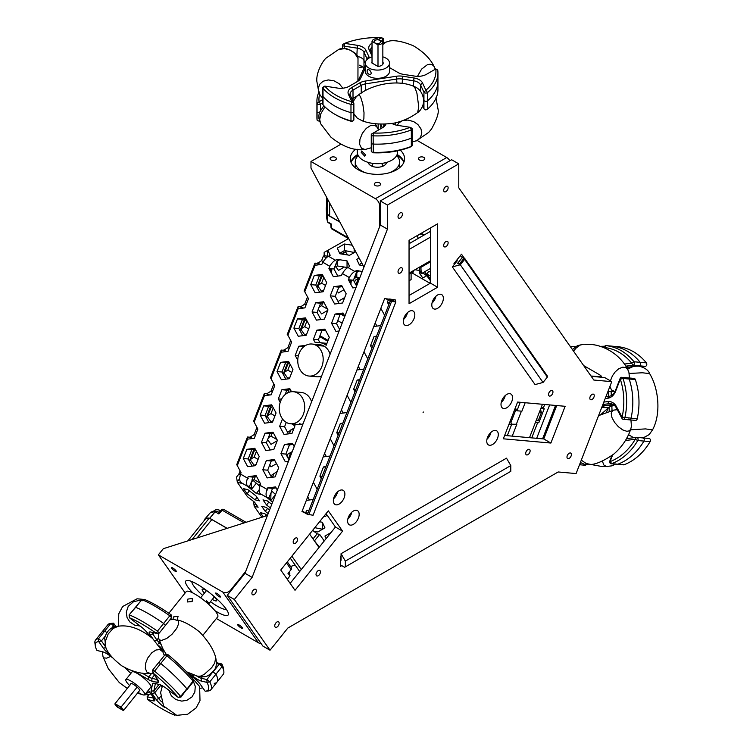 <?xml version="1.0" encoding="UTF-8"?>
<svg xmlns="http://www.w3.org/2000/svg" width="753" height="753" viewBox="0 0 753 753"><rect width="100%" height="100%" fill="white"/><g stroke="black" fill="none" stroke-linecap="round" stroke-linejoin="round"><path stroke-width="1.13" d="M403.975 161.97A27.155 15.681 0 0 0 397.151 154.487A27.155 15.681 180 0 1 403.975 161.97M357.713 154.487A27.155 15.681 0 0 0 350.889 161.97A27.155 15.681 180 0 1 357.713 154.487M403.815 162.384A27.155 15.681 0 0 0 396.869 155.156M357.995 155.156A27.155 15.681 0 0 0 351.049 162.384M368.245 162.403A9.224 5.327 0 0 0 374.297 166.921A9.224 5.327 0 0 0 383.955 165.679A9.224 5.327 0 0 0 386.618 162.403M386.185 163.589A9.224 5.327 0 0 0 385.517 162.704M369.346 162.704A9.224 5.327 0 0 0 368.678 163.589M381.95 166.564A5.045 2.908 0 0 0 382.477 165.265A5.045 2.908 0 0 0 381.385 163.457M373.479 163.457A5.045 2.908 0 0 0 372.387 165.265A5.045 2.908 0 0 0 372.914 166.564M399.401 167.891A22.185 12.81 0 0 0 399.617 166.102L399.617 161.914A22.185 12.81 180 0 1 388.83 172.908M366.033 172.908A22.185 12.81 180 0 1 361.741 170.978A22.185 12.81 180 0 1 355.247 161.914L355.247 166.102A22.185 12.81 0 0 0 355.463 167.891M355.247 161.914A22.185 12.81 180 0 1 358.193 155.542M396.671 155.542A22.185 12.81 180 0 1 399.617 161.914M326.755 197.559L326.755 208.854A50.677 29.263 0 0 0 327.367 213.4A8.095 4.678 0 0 0 329.645 215.979L339.716 221.806M326.755 204.938A51.129 29.518 0 0 0 326.313 209.579A51.129 29.518 0 0 0 327.376 214.887L339.885 222.107M327.724 222.267L326.623 216.666A50.828 29.348 0 0 0 327.659 221.881L331.339 224.008L330.812 224.338L327.724 222.267L327.376 214.887M330.812 224.338L331 227.425A2.052 2.052 0 0 0 332.017 229.072A2.052 1.186 -60 0 1 331.593 228.197A2.052 1.186 176.5 0 1 331 227.425M218.991 509.969L220.196 510.807M212.318 599.407A9.224 1.948 -141.2 0 0 216.591 600.753A9.224 1.948 -141.2 0 0 215.923 598.748A9.224 1.948 -141.2 0 0 213.165 595.679M207.913 591.453A9.224 1.948 -141.2 0 0 202.218 589.204A9.224 1.948 -141.2 0 0 204.449 593.091M226.258 609.205A22.185 4.687 38.8 0 1 217.25 606.137A22.185 4.687 38.8 0 1 210.473 601.694M202.613 595.378A22.185 4.687 38.8 0 1 191.893 581.58M289.368 573.306L289.83 575.96L287.307 579.33M227.086 528.361L211.847 519.57A8.095 1.713 -141.2 0 0 209.033 518.403A50.677 10.711 -141.2 0 0 205.108 519.438A50.677 10.711 -141.2 0 0 205.089 519.457L187.874 540.87L205.108 519.438M227.171 528.333L209.682 518.233A51.129 10.806 -141.2 0 0 204.807 519.09A51.129 10.806 -141.2 0 0 204.458 519.636L204.684 519.965M244.179 522.902L222.182 510.205A2.052 1.186 -60 0 1 223.886 509.517A2.052 2.052 0 0 0 221.326 509.922L222.182 510.205L218.85 513.941L215.17 511.814L209.682 518.233M291.1 569.692L287.985 573.334L291.1 569.692A2.052 2.052 0 0 0 291.119 567.31A2.052 1.619 144.9 0 1 290.931 569.268L286.46 562.915M289.83 575.96A50.828 10.74 -141.2 0 1 289.585 576.356L290.027 575.631L287.985 573.334M218.85 513.941L219.029 512.511L221.326 509.922M219.114 512.417L216.732 511.146L210.36 512.671A50.828 10.74 -141.2 0 1 215.17 511.814L217.542 511.588M205.804 601.807L206.614 600.79A5.045 1.064 38.8 0 1 208.402 602.72A5.045 1.064 38.8 0 1 208.769 603.821A5.045 1.064 38.8 0 1 208.76 603.831L208.515 604.141M206.614 600.79L208.76 603.831L214.36 596.865M544.701 404.474L543.402 407.815L541.181 407.571M535.383 422.508L537.604 422.753L531.74 437.87M543.195 407.787L542.188 407.684M535.402 422.452L538.8 422.753L544.24 408.747L543.045 408.173M544.24 408.747L540.842 408.446M536.164 420.494L538.244 420.682L541.388 412.578L540.823 410.479L540.08 410.413M538.244 420.682L536.484 419.666M541.388 412.578L539.637 411.562M214.191 683.319A60.513 12.792 -141.2 0 0 217.043 682.058A60.513 12.792 -141.2 0 0 215.951 674.18L212.883 671.836L206.906 679.573L201.173 678.227A10.081 2.127 38.8 0 1 196.495 675.855M159.241 633.094L157.462 631.136L156.436 633.367L159.241 633.094L165.415 625.404L163.636 623.456A60.513 12.792 -141.2 0 0 135.681 607.313L141.856 599.633A60.513 12.792 38.8 0 1 169.811 615.775L171.59 617.724L165.415 625.404L163.636 623.456A60.513 12.792 -141.2 0 0 135.681 607.313L129.074 614.956L129.412 617.761A58.499 12.359 38.8 0 1 156.436 633.367L150.704 632.021A12.104 2.56 -141.2 0 0 149.828 631.927A12.104 2.56 -141.2 0 0 150.129 634.826L152.963 638.845M216.44 663.544L219.255 664.202L222.126 666.499A60.513 12.792 38.8 0 1 223.839 671.328L223.481 668.626A58.499 12.359 -141.2 0 0 221.824 663.958L216.488 662.706M149.339 635.683L147.776 633.461A12.104 2.56 -141.2 0 0 139.794 625.724L129.412 617.761L129.507 614.994A60.513 12.792 -141.2 0 1 157.462 631.136L169.811 615.775L171.26 614.928A58.499 12.359 -141.2 0 0 144.228 599.322L141.856 599.633L129.074 614.956M223.839 671.328A60.513 12.792 38.8 0 1 223.217 674.377L217.043 682.058A60.513 12.792 -141.2 0 0 215.951 674.18L213.08 671.883L219.255 664.202L221.824 663.958L222.126 666.499L209.776 681.86L206.906 679.573L207 682.397A58.499 12.359 38.8 0 1 205.305 691.235A58.499 12.359 38.8 0 1 205.192 691.245L200.543 684.628A12.104 2.56 -141.2 0 0 192.561 676.881L188.175 673.53M161.368 649.331A12.104 2.56 38.8 0 1 164.559 651.778M160.728 644.097L159.645 643.053A10.081 2.127 38.8 0 1 156.906 639.965L152.793 634.111A10.081 2.127 38.8 0 1 151.955 632.313M188.062 672.542L192.712 676.109A12.104 2.56 -141.2 0 0 201.267 681.051L207 682.397L209.776 681.86A60.513 12.792 -141.2 0 1 210.868 689.748A60.513 12.792 -141.2 0 1 208.016 691A60.513 12.792 -141.2 0 1 207.903 691.009M158.958 645.763L163.796 650.46M187.864 599.077L192.41 598.475L192.147 601.553L187.459 601.958L187.864 599.077M168.841 613.253L186.273 591.566A20.171 4.264 38.8 0 1 199.649 597.11A20.171 4.264 38.8 0 1 216.262 612.434A20.171 4.264 38.8 0 1 217.711 616.839L202.915 635.25M172.936 619.408L173.538 616.905L178.075 616.302L177.19 619.973M115.924 626.534L113.571 623.183A58.499 12.359 -141.2 0 0 113.458 623.192A58.499 12.359 -141.2 0 0 113.345 623.202M134.486 671.535L148.247 679.488A12.104 2.56 -141.2 0 0 151.946 681.136L157.019 682.331A12.104 2.56 -141.2 0 0 158.591 681.559A12.104 2.56 -141.2 0 0 157.593 679.526L152.944 672.909A58.499 12.359 38.8 0 1 178.16 697.363L180.965 697.09L193.013 681.07L192.984 678.924A58.499 12.359 -141.2 0 0 167.768 654.47L166.931 655.778A60.513 12.792 38.8 0 1 193.013 681.07L193.314 681.719L187.139 689.4L186.838 688.76A60.513 12.792 -141.2 0 0 160.756 663.459L158.789 662.424L159.147 663.177M158.789 662.424L165.058 654.705L166.931 655.778L160.756 663.459L158.789 662.424L152.605 670.114L152.944 672.909L154.572 671.149L152.605 670.114M161.65 701.862A10.081 2.127 38.8 0 1 158.827 698.69L154.704 692.826L160.878 685.145L162.027 686.774L160.878 685.145A10.081 2.127 38.8 0 1 160.794 685.014A10.081 2.127 38.8 0 0 160.878 685.145L160.935 685.079M111.5 628.35L113.759 625.536L113.571 623.183L110.86 623.409L104.686 631.089L107.039 632.605L104.686 631.089A60.513 12.792 -141.2 0 0 101.721 632.36L107.895 624.679A60.513 12.792 38.8 0 1 110.738 623.418A60.513 12.792 38.8 0 1 110.86 623.409L114.701 626.873M138.11 692.365A12.104 2.56 -141.2 0 0 144.727 694.755A12.104 2.56 -141.2 0 0 143.851 692.12A12.104 2.56 -141.2 0 0 133.883 682.924A12.104 2.56 -141.2 0 0 125.864 679.592A12.104 2.56 -141.2 0 0 129.62 685.541M125.864 679.592L132.039 671.911A12.104 2.56 38.8 0 1 140.058 675.243A12.104 2.56 38.8 0 1 150.026 684.43A12.104 2.56 38.8 0 1 150.901 687.075L144.727 694.755M130.806 684.063A5.751 1.214 38.8 0 1 130.815 683.573A5.751 1.214 38.8 0 1 136.058 686.228A5.751 1.214 38.8 0 1 139.776 690.774A5.751 1.214 38.8 0 1 139.71 690.84L139.456 690.689M154.854 683.432L152.577 683.686A12.104 2.56 -141.2 0 1 153.273 683.178A12.104 2.56 -141.2 0 1 154.149 683.272L159.222 684.458A12.104 2.56 -141.2 0 1 167.778 689.4L178.16 697.363L180.664 696.44L186.838 688.76A60.513 12.792 -141.2 0 0 160.756 663.459L154.572 671.149A60.513 12.792 -141.2 0 1 180.664 696.44L180.965 697.09M105.241 646.356L101.41 640.907L98.511 638.779L104.686 631.089A60.513 12.792 -141.2 0 0 101.721 632.36L95.546 640.041A60.513 12.792 -141.2 0 0 94.925 643.1L95.283 645.792A58.499 12.359 38.8 0 1 98.747 641.622L103.396 648.239A12.104 2.56 -141.2 0 0 110.682 655.43M153.847 698.097A10.081 2.127 38.8 0 1 153.141 698.012L147.146 696.798L147.503 699.499L153.236 700.845A12.104 2.56 -141.2 0 0 154.807 700.074A12.104 2.56 -141.2 0 0 153.81 698.04L149.687 692.186A12.104 2.56 -141.2 0 0 148.247 690.388M152.577 683.686L151.052 691.16A12.104 2.56 -141.2 0 0 152.05 693.541L154.704 692.826A10.081 2.127 38.8 0 1 153.876 690.84L155.372 683.555M157.631 679.582A10.081 2.127 38.8 0 1 156.925 679.498L151.852 678.312A10.081 2.127 38.8 0 1 148.765 676.938L142.044 673.05M152.05 693.541L156.163 699.396A12.104 2.56 -141.2 0 0 164.145 707.142L164.474 707.396M173.792 714.541L174.527 715.105A58.499 12.359 38.8 0 1 147.503 699.499L147.409 696.676L149.094 694.577M112.658 657.849L111.228 656.748A12.104 2.56 -141.2 0 0 102.672 651.806L96.939 650.47A58.499 12.359 38.8 0 1 95.283 645.792M130.843 673.389L125.111 667.836A12.104 2.56 -141.2 0 0 125.045 667.76M105.185 636.21L101.41 640.907L98.747 641.622L98.511 638.779A60.513 12.792 -141.2 0 0 95.546 640.041M123.445 710.606A5.45 1.148 -141.2 0 0 123.483 710.559A5.45 1.148 -141.2 0 0 121.017 707.152L115.03 703.697A5.45 1.148 -141.2 0 0 114.993 703.735A5.45 1.148 -141.2 0 0 117.459 707.152L123.445 710.606M116.922 705.815A3.276 0.697 38.8 0 1 116.687 705.1A3.276 0.697 38.8 0 1 119.671 706.615A3.276 0.697 38.8 0 1 121.788 709.204A3.276 0.697 38.8 0 1 119.614 708.3A3.276 0.697 38.8 0 1 116.922 705.815M114.993 703.735L131.295 683.46L115.03 703.697M137.112 687.122L121.017 707.152M123.483 710.559L139.785 690.285L123.511 710.512M602.889 404.502L609.149 403.693A10.081 7.954 95.1 0 1 610.523 403.664A10.081 7.954 95.1 0 1 616.283 407.815L622.006 418.461A2.014 1.591 -84.9 0 0 624.877 417.736A60.513 47.721 -84.9 0 0 623.004 378.467A2.014 1.591 -84.9 0 0 621.714 377.309L627.889 377.865A2.014 1.591 95.1 0 1 629.179 379.023A60.513 47.721 95.1 0 1 631.052 418.291A2.014 1.591 95.1 0 1 628.19 419.007M614.702 405.679L606.137 405.434L613.196 404.521L606.137 405.434A10.081 7.954 -84.9 0 0 602.221 407.298L601.591 407.853L602.221 407.298L608.396 407.844L600.885 414.508M580.544 462.587A2.014 1.591 95.1 0 1 579.622 464.46A2.014 1.591 95.1 0 0 580.544 462.587M573.108 346.653A2.014 1.591 95.1 0 1 574.774 347.293A2.014 1.591 95.1 0 0 573.692 346.568L575.537 346.738M605.177 398.601L607.662 398.271A12.104 9.544 -84.9 0 0 615.643 391.193L620.293 379.211A58.499 46.131 95.1 0 1 622.11 417.171L616.378 406.526A12.104 9.544 -84.9 0 0 607.822 401.584L603.821 402.102M621.714 377.309A2.014 1.591 -84.9 0 0 620.105 378.495L615.455 390.478A10.081 7.954 95.1 0 1 608.8 396.379L605.892 396.756M607.803 408.371A12.104 9.544 95.1 0 1 606.381 412.249M602.645 405.123L606.137 405.434A10.081 7.954 -84.9 0 0 602.221 407.298L601.816 407.26M620.105 378.495L620.293 379.211L623.004 378.467L635.353 379.568A2.014 1.591 95.1 0 0 634.064 378.411L627.889 377.865A2.014 1.591 95.1 0 1 629.179 379.023A60.513 47.721 95.1 0 1 631.052 418.291A2.014 1.591 95.1 0 1 629.339 419.835L635.513 420.39A2.014 1.591 95.1 0 0 637.226 418.837L622.11 417.171L622.006 418.461M586.201 464.648A2.014 1.591 95.1 0 1 584.921 465.232L579.509 464.742L584.949 465.232M612.311 405.989A10.081 7.954 -84.9 0 0 608.396 407.844M635.353 379.568A60.513 47.721 95.1 0 1 637.226 418.837M633.028 366.231L639.137 366.156M625.366 440.543L635.259 439.263A58.499 46.131 95.1 0 1 610.043 461.617L612.613 455.01M608.302 391.409L608.537 396.417M609.055 407.317L609.252 411.307M604.932 348.131L604.603 347.528A58.499 46.131 95.1 0 1 631.626 363.125L624.453 364.057M611.954 455.509L609.855 460.911A2.014 1.591 -84.9 0 0 611.681 463.66A60.513 47.721 -84.9 0 0 637.763 440.533A2.014 1.591 -84.9 0 0 636.398 437.371L626.449 438.66M636.671 437.361L642.846 437.917A2.014 1.591 95.1 0 0 642.573 437.917A2.014 1.591 95.1 0 1 643.937 441.079A60.513 47.721 95.1 0 1 617.855 464.215A2.014 1.591 95.1 0 1 617.281 464.29L623.456 464.846A2.014 1.591 95.1 0 0 624.03 464.761L617.855 464.215A2.014 1.591 95.1 0 1 617.281 464.29L611.097 463.744M627.004 437.615A10.081 7.954 -84.9 0 0 628.153 438.434A10.081 7.954 -84.9 0 1 627.004 437.615M612.038 410.517L611.831 406.065M611.323 395.523L611.135 391.588M630.59 367.304L628.755 367.135L632.172 366.692L628.755 367.135A10.081 7.954 -84.9 0 0 626.778 367.709A10.081 7.954 -84.9 0 1 628.755 367.135L626.308 366.918M625.847 366.165L632.962 365.243A2.014 1.591 -84.9 0 0 634.007 361.769A60.513 47.721 -84.9 0 0 606.052 345.627A2.014 1.591 -84.9 0 0 606.024 345.627L612.198 346.182A2.014 1.591 95.1 0 1 612.227 346.182A60.513 47.721 95.1 0 1 640.182 362.325A2.014 1.591 95.1 0 1 639.137 365.798L645.312 366.344L641.744 366.805M606.024 345.627A2.014 1.591 -84.9 0 0 604.245 347.848M648.747 438.472A2.014 1.591 95.1 0 1 649.03 438.462L642.846 437.917A2.014 1.591 95.1 0 1 643.937 441.079A60.513 47.721 95.1 0 1 617.855 464.215L611.681 463.66L609.855 460.911M646.356 362.871L640.182 362.325A2.014 1.591 95.1 0 1 639.137 365.798L632.962 365.243L631.626 363.125L634.007 361.769L640.182 362.325A60.513 47.721 95.1 0 0 612.227 346.182L618.401 346.738A60.513 47.721 95.1 0 1 646.356 362.871A2.014 1.591 95.1 0 1 645.312 366.344M618.401 346.738A2.014 1.591 95.1 0 0 618.373 346.728A2.014 1.591 95.1 0 1 618.373 346.728L612.198 346.182A2.014 1.591 95.1 0 1 612.227 346.182L606.052 345.627L604.574 347.98M632.181 437.126A10.081 7.954 -84.9 0 0 632.821 437.832M649.03 438.462A2.014 1.591 95.1 0 1 650.112 441.635A60.513 47.721 95.1 0 1 624.03 464.761M641.208 437.766L642.375 437.87M633.452 366.353L638.676 366.099M380.754 128.707L380.754 124.593A10.081 5.826 180 0 0 380.491 124.113A10.081 5.826 180 0 1 380.754 124.593L382.223 127.746L380.754 124.123M371.86 142.082A2.014 1.167 0 0 0 371.267 142.901A2.014 1.167 0 0 0 373.14 144.068A60.513 34.939 0 0 0 411.326 138.157A2.014 1.167 0 0 0 412.211 137.187L412.211 128.961A2.014 1.167 0 0 0 411.627 128.132L410.197 127.313A58.499 33.772 180 0 1 373.281 133.017L382.58 127.652A12.104 6.984 0 0 0 385.884 124.123M318.783 92.384A60.513 34.939 0 0 0 316.919 100.977L316.919 109.213A60.513 34.939 0 0 0 317.069 111.698A2.014 1.167 0 0 0 319.376 112.762A2.014 1.167 0 0 1 317.069 111.698L317.069 119.925A60.513 34.939 180 0 1 316.919 117.449L316.919 109.213A60.513 34.939 0 0 0 317.069 111.698L317.069 103.462A2.014 1.167 0 0 0 318.378 104.469A2.014 1.167 0 0 0 320.514 104.196L322.811 102.869M392.012 123.501A12.104 6.984 0 0 0 392.068 123.539A12.104 6.984 0 0 0 397.49 125.346L410.197 127.313L411.326 129.921A60.513 34.939 0 0 1 373.14 135.832L373.281 133.017L371.86 133.846A2.014 1.167 0 0 0 371.267 134.665A2.014 1.167 0 0 0 373.14 135.832L373.281 152.784A58.499 33.772 0 0 0 410.197 147.07L411.326 146.393A60.513 34.939 180 0 1 373.14 152.294A2.014 1.167 180 0 1 371.86 151.965A2.014 1.167 180 0 1 371.267 151.137L371.267 142.901A2.014 1.167 0 0 0 373.14 144.068A60.513 34.939 0 0 0 411.326 138.157A2.014 1.167 0 0 0 412.211 137.187L412.211 145.423A2.014 1.167 180 0 1 411.627 146.251A2.014 1.167 180 0 1 411.326 146.393L411.326 129.921A2.014 1.167 0 0 0 412.211 128.961M319.47 120.988A2.014 1.167 180 0 1 317.653 120.668A2.014 1.167 180 0 1 317.069 119.925M319.545 121.224L317.653 120.668M316.919 100.977A60.513 34.939 0 0 0 317.069 103.462L319.084 101.73A58.499 33.772 180 0 1 319.601 94.257M322.811 99.575L319.084 101.73L320.514 104.196L320.514 109.947M384.105 124.17A10.081 5.826 180 0 1 384.115 124.358A10.081 5.826 180 0 1 381.178 128.462M392.84 123.944A10.081 5.826 180 0 1 392.228 123.464M361.195 152.351L361.732 151.014L365.469 154.826L364.763 156.257L361.195 152.351M397.603 150.798L397.603 152.04A20.171 11.643 180 0 1 391.692 160.267A20.171 11.643 180 0 1 369.714 162.799A20.171 11.643 180 0 1 357.261 152.04L357.261 149.263M422.631 95.179A3.228 0.678 81.2 0 1 423.779 100.093A3.228 0.678 81.2 0 1 423.581 101.363M334.643 114.155L336.073 114.983A58.499 33.772 0 0 0 351.849 121.468L350.973 120.875A60.513 34.939 180 0 1 334.643 114.155A60.513 34.939 180 0 1 323.009 104.733A2.014 1.167 180 0 1 322.811 104.225L322.811 95.989A2.014 1.167 0 0 0 323.009 96.497A60.513 34.939 0 0 0 350.973 112.639A2.014 1.167 0 0 0 353.872 111.585A2.014 1.167 0 0 0 353.797 111.284M359.529 65.558A12.104 6.984 180 0 1 362.024 66.49M389.536 67.619L398.111 72.57A12.104 6.984 0 0 0 403.542 74.378L414.79 76.119A12.104 6.984 0 0 0 426.48 74.312L435.78 68.937A58.499 33.772 180 0 1 425.887 90.256L422.48 82.915A12.104 6.984 0 0 0 413.924 77.973L402.676 76.241A12.104 6.984 0 0 0 396.407 76.241L365.243 81.06A12.104 6.984 0 0 0 359.812 82.868L351.576 87.621A12.104 6.984 0 0 0 348.441 94.37L351.849 101.711A58.499 33.772 180 0 1 324.825 86.106L323.404 86.924A2.014 1.167 0 0 0 322.811 87.753A2.014 1.167 0 0 0 323.009 88.261A60.513 34.939 0 0 0 350.973 104.403A2.014 1.167 0 0 0 353.872 103.359A2.014 1.167 0 0 0 353.797 103.057L350.39 95.716A10.081 5.826 180 0 1 350.051 94.21A10.081 5.826 180 0 1 353.006 90.096L361.242 85.334A10.081 5.826 180 0 1 365.76 83.828L396.935 79.009A10.081 5.826 180 0 1 402.158 79.009L413.406 80.75A10.081 5.826 180 0 1 420.532 84.863L423.939 92.205L423.939 100.441A2.014 1.167 0 0 0 425.558 101.288A2.014 1.167 0 0 0 427.563 100.789A60.513 34.939 0 0 0 437.945 81.22A60.513 34.939 0 0 0 437.794 78.736M423.939 108.667L423.939 100.441A2.014 1.167 0 0 0 425.558 101.288A2.014 1.167 0 0 0 427.563 100.789A60.513 34.939 0 0 0 437.945 81.22L437.945 89.456A60.513 34.939 180 0 1 427.563 109.025A2.014 1.167 180 0 1 427.318 109.194A2.014 1.167 180 0 1 424.457 109.194A2.014 1.167 180 0 1 423.939 108.667L422.678 105.957M353.006 101.344L353.006 98.323A10.081 5.826 180 0 0 351.943 99.048A10.081 5.826 180 0 1 353.006 98.323L357.204 95.904L353.006 98.323L353.006 90.096L351.576 87.621M353.797 119.52A2.014 1.167 180 0 1 353.872 119.821A2.014 1.167 180 0 1 353.279 120.649A2.014 1.167 180 0 1 350.973 120.875L350.973 112.639A2.014 1.167 0 0 0 353.872 111.585L353.872 103.359M363.868 68.457A10.081 5.826 0 0 0 361.374 66.076A10.081 5.826 0 0 0 359.492 65.219M363.981 68.222L363.981 60.447A10.081 5.826 180 0 0 357.167 56.39A10.081 5.826 180 0 1 363.981 60.447L365.327 63.356L363.981 60.447L363.981 52.211L366.993 58.706A10.081 5.826 180 0 1 367.229 59.346M371.285 73.239L370.523 74.698C367.558 74.086 366.551 72.335 367.492 69.464C369.224 69.37 370.485 70.631 371.285 73.239M372.02 56.852A12.104 6.984 0 0 0 365.327 63.101A12.104 6.984 0 0 0 372.801 69.558A12.104 6.984 0 0 0 385.988 68.043A12.104 6.984 0 0 0 389.536 63.101A12.104 6.984 0 0 0 382.844 56.852M389.536 63.101L389.536 71.337A12.104 6.984 180 0 1 385.988 76.279A12.104 6.984 180 0 1 372.801 77.794A12.104 6.984 180 0 1 365.327 71.337L365.327 63.101M382.844 61.991A5.751 3.323 180 0 1 383.183 63.101A5.751 3.323 180 0 1 377.884 66.415L371.7 62.838A5.751 3.323 180 0 1 372.02 61.991M322.811 87.753L322.811 95.989A2.014 1.167 0 0 0 323.009 96.497A60.513 34.939 0 0 0 350.973 112.639L350.973 104.403L351.849 101.711L353.797 103.057M427.563 109.025L427.563 92.553L425.887 90.256L423.939 92.205A2.014 1.167 0 0 0 425.558 93.052A2.014 1.167 0 0 0 427.563 92.553A60.513 34.939 0 0 0 437.945 72.985A60.513 34.939 0 0 0 437.794 70.509A2.014 1.167 0 0 0 437.201 69.765L435.78 68.937L437.794 70.509M372.02 43.175A12.104 6.984 0 0 0 369.149 49.773L372.02 55.948M372.02 53.096L371.097 51.119A10.081 5.826 180 0 1 370.749 49.604A10.081 5.826 180 0 1 372.02 46.79M369.309 57.925A12.104 6.984 0 0 0 368.942 56.757L365.93 50.263A12.104 6.984 0 0 0 357.374 45.331L344.667 43.363A58.499 33.772 180 0 1 381.583 37.65L378.43 39.467M381.282 41.114L383.004 40.116A2.014 1.167 0 0 0 383.597 39.297A2.014 1.167 0 0 0 383.004 38.469L381.583 37.65L383.004 40.116L383.004 43.006M344.14 48.38L344.667 43.363L343.537 44.041A2.014 1.167 0 0 0 343.236 44.182A2.014 1.167 0 0 0 342.643 45.011A2.014 1.167 0 0 0 344.14 46.131L356.847 48.098A10.081 5.826 180 0 1 363.981 52.211L365.93 50.263M323.009 104.733L323.009 88.261L324.825 86.106L337.532 88.073A12.104 6.984 0 0 0 349.223 86.266L357.459 81.512A12.104 6.984 0 0 0 360.593 78.378L365.327 68.165M365.327 65.313L358.644 79.724A10.081 5.826 180 0 1 356.047 82.322M377.997 44.822A5.45 3.144 0 0 0 382.844 42.017L376.867 38.563A5.45 3.144 0 0 0 372.02 41.368L377.997 44.822L377.997 66.405M375.116 40.351A3.276 1.892 180 0 1 378.684 39.947A3.276 1.892 180 0 1 380.707 41.688A3.276 1.892 180 0 1 377.432 43.58A3.276 1.892 180 0 1 374.156 41.688A3.276 1.892 180 0 1 375.116 40.351M382.844 64.212L382.844 42.017M372.02 63.026L372.02 41.368M324.552 330.256A18.157 10.768 58.5 0 1 325.823 330.831M430.085 283.335L410.743 272.172M342.163 323.159L337.739 320.599M341.175 314.349L344.78 316.429M344.667 297.651L338.041 301.473M430.443 276.022L426.791 273.913L428.89 271.296L430.443 272.191M426.791 273.913L430.443 279.099M316.091 345.345A16.086 12.688 -84.9 0 0 311.902 344.017A16.086 12.688 -84.9 0 0 299.75 351.98L298.565 355.03A16.086 12.688 -84.9 0 0 309.041 376.058A16.086 12.688 -84.9 0 0 322.651 363.991A16.086 12.688 -84.9 0 0 316.222 345.42L323.931 346.041A16.086 12.688 95.1 0 0 319.733 344.714L311.902 344.017M286.338 422.433A16.086 12.688 -84.9 0 0 290.554 423.77A16.086 12.688 -84.9 0 0 304.617 408.879A16.086 12.688 -84.9 0 0 293.416 391.72A16.086 12.688 -84.9 0 0 281.142 399.937L280.163 402.469A16.086 12.688 -84.9 0 0 286.253 422.377L286.338 422.433M319.95 335.716L328.082 340.412M327.753 341.25L319.62 336.553M449.814 160.803A6.052 3.492 -120 0 0 446.736 157.518L417.266 140.5M340.789 144.275L310.98 161.481L375.418 198.688A6.052 3.492 60 0 1 379.7 206.096L380.303 205.748M400.267 150.186A27.155 15.681 180 0 1 404.587 158.676A27.155 15.681 180 0 1 377.432 174.357A27.155 15.681 180 0 1 350.277 158.676A27.155 15.681 180 0 1 355.934 149.094M423.845 157.396A3.134 1.807 180 0 1 424.767 158.676A3.134 1.807 180 0 1 421.633 160.483A3.134 1.807 180 0 1 418.499 158.676A3.134 1.807 180 0 1 420.428 157.001A3.134 1.807 180 0 1 423.845 157.396M335.452 157.396A3.134 1.807 180 0 1 336.365 158.676A3.134 1.807 180 0 1 333.231 160.483A3.134 1.807 180 0 1 330.096 158.676A3.134 1.807 180 0 1 332.035 157.001A3.134 1.807 180 0 1 335.452 157.396M379.644 182.913A3.134 1.807 180 0 1 380.566 184.193A3.134 1.807 180 0 1 377.432 186A3.134 1.807 180 0 1 374.297 184.193A3.134 1.807 180 0 1 376.236 182.518A3.134 1.807 180 0 1 379.644 182.913M409.048 243.718L430.443 231.359M430.443 237.129L409.048 249.478M310.98 161.481L310.98 168.07L363.953 267.099M430.443 260.792L409.048 273.151M379.7 226.578L379.7 206.096M245.723 571.329L230.776 589.928A6.052 4.772 144.9 0 1 222.794 592.065L158.356 554.857L185.144 592.969M216.375 618.505L258.448 642.789A6.052 4.772 -35.1 0 0 261.009 643.41M192.909 592.988A27.155 5.742 38.8 0 1 185.812 580.987A27.155 5.742 38.8 0 1 197.371 584.347A27.155 5.742 38.8 0 1 219.754 601.713A27.155 5.742 38.8 0 1 228.14 615.013A27.155 5.742 38.8 0 1 214.897 610.664M216.92 593.468A3.134 0.659 38.8 0 1 219.499 595.472A3.134 0.659 38.8 0 1 220.469 597.007A3.134 0.659 38.8 0 1 217.608 595.557A3.134 0.659 38.8 0 1 215.584 593.082A3.134 0.659 38.8 0 1 216.92 593.468M172.719 567.95A3.134 0.659 38.8 0 1 175.298 569.955A3.134 0.659 38.8 0 1 176.268 571.489A3.134 0.659 38.8 0 1 173.416 570.04A3.134 0.659 38.8 0 1 171.383 567.564A3.134 0.659 38.8 0 1 172.719 567.95M239.012 624.905A3.134 0.659 38.8 0 1 241.6 626.91A3.134 0.659 38.8 0 1 242.57 628.444A3.134 0.659 38.8 0 1 239.708 626.995A3.134 0.659 38.8 0 1 237.684 624.519A3.134 0.659 38.8 0 1 239.012 624.905M267.428 515.494L163.297 548.711L158.356 554.857M299.675 571.518L290.281 558.152M291.872 556.185L301.256 569.541M295.12 565.032L290.545 566.491M309.615 534.103L319.008 547.469M583.669 365.6L599.36 374.655A6.052 1.28 -158.8 0 1 601.299 376.509A6.052 1.28 -158.8 0 1 599.934 376.792L599.821 377.102M536.682 438.312L549.643 404.916M555.545 405.443L542.584 438.839M529.5 437.672L542.461 404.276M516.087 409.152L510.929 422.461M516.351 424.231L521.424 411.157M590.983 375.992L599.934 376.792M501.225 402.479A8.17 4.716 120 0 0 505.216 395.579M509.677 393.64A8.17 4.716 -60 0 1 510.873 394.007A8.17 4.716 -60 0 1 510.873 403.448A8.17 4.716 -60 0 1 502.703 408.164A8.17 4.716 -60 0 1 502.204 399.674A8.17 4.716 -60 0 1 509.677 393.64M432.015 303.054A8.17 4.716 120 0 0 436.006 296.145M431.798 304.993A8.17 4.716 -60 0 1 435.366 296.776A8.17 4.716 -60 0 1 441.663 294.583A8.17 4.716 -60 0 1 441.663 304.014A8.17 4.716 -60 0 1 433.493 308.73A8.17 4.716 -60 0 1 431.798 304.993M454.454 264.265L453.965 263.569L461.504 254.194L464.422 258.354M303.186 511.889L301.915 511.776L384.642 298.574L392.049 299.581M333.56 498.797A8.17 4.716 120 0 0 334.878 497.394A8.17 4.716 120 0 0 337.542 491.897M342.003 501.517A8.17 4.716 -60 0 1 335.029 504.482A8.17 4.716 -60 0 1 335.029 495.05A8.17 4.716 -60 0 1 343.199 490.335A8.17 4.716 -60 0 1 342.003 501.517M280.756 570.012L328.308 510.854L342.568 531.138L295.016 590.305L280.756 570.012M290.15 583.368L335.443 527.025L326.049 513.659M342.568 531.138L335.443 527.025M486.965 439.234A8.17 4.716 120 0 0 490.947 432.335M495.408 430.405A8.17 4.716 -60 0 1 496.604 430.772A8.17 4.716 -60 0 1 496.604 440.204A8.17 4.716 -60 0 1 488.443 444.919A8.17 4.716 -60 0 1 487.944 436.429A8.17 4.716 -60 0 1 495.408 430.405M403.495 319.517A8.17 4.716 120 0 0 407.477 312.617M403.279 321.465A8.17 4.716 -60 0 1 406.836 313.239A8.17 4.716 -60 0 1 413.133 311.055A8.17 4.716 -60 0 1 413.133 320.486A8.17 4.716 -60 0 1 404.963 325.202A8.17 4.716 -60 0 1 403.279 321.465M341.777 565.635L340.347 566.454L340.347 556.411L341.062 555.996M409.048 240.311L437.578 223.839L437.578 287.251L409.048 303.713L409.048 240.311M409.048 295.487L430.443 283.128L430.443 227.961M437.578 287.251L430.443 283.128M347.82 519.09A8.17 4.716 120 0 0 349.138 517.688A8.17 4.716 120 0 0 351.811 512.191M356.273 521.801A8.17 4.716 -60 0 1 349.298 524.775A8.17 4.716 -60 0 1 349.298 515.334A8.17 4.716 -60 0 1 357.468 510.619A8.17 4.716 -60 0 1 356.273 521.801M504.632 435.45L543.751 438.943L556.712 405.547M550.885 443.056L503.333 438.811L517.593 402.055L565.145 406.3L550.885 443.056L543.751 438.943M387.437 229.128L252.104 577.391L234.352 599.473L270.026 650.216L287.844 628.04L558.171 471.971L576.092 473.571L611.756 381.649L593.825 380.039L458.775 187.826L458.775 163.872L387.437 205.051L387.437 229.128L380.303 225.015L380.303 200.938L387.437 205.051M423.073 412.625L423.318 412.004L423.073 412.625M548.532 394.534A3.125 1.807 -60 0 1 549.897 391.381A3.125 1.807 -60 0 1 552.307 390.543A3.125 1.807 -60 0 1 552.307 394.158A3.125 1.807 -60 0 1 549.182 395.965A3.125 1.807 -60 0 1 548.532 394.534M566.981 457.09A3.125 1.807 -60 0 1 568.346 453.937A3.125 1.807 -60 0 1 570.755 453.099A3.125 1.807 -60 0 1 570.755 456.713A3.125 1.807 -60 0 1 567.63 458.521A3.125 1.807 -60 0 1 566.981 457.09M443.705 245.384A3.125 1.807 -60 0 1 445.07 242.24A3.125 1.807 -60 0 1 447.48 241.402A3.125 1.807 -60 0 1 447.48 245.017A3.125 1.807 -60 0 1 444.345 246.824A3.125 1.807 -60 0 1 443.705 245.384M398.026 271.758A3.125 1.807 -60 0 1 399.391 268.614A3.125 1.807 -60 0 1 401.791 267.776A3.125 1.807 -60 0 1 401.791 271.391A3.125 1.807 -60 0 1 398.666 273.188A3.125 1.807 -60 0 1 398.026 271.758M316.025 574.445A3.125 1.807 -60 0 1 317.389 571.301A3.125 1.807 -60 0 1 319.799 570.463A3.125 1.807 -60 0 1 319.799 574.078A3.125 1.807 -60 0 1 316.674 575.876A3.125 1.807 -60 0 1 316.025 574.445M251.897 593.317A3.125 1.807 -60 0 1 253.262 590.173A3.125 1.807 -60 0 1 255.672 589.335A3.125 1.807 -60 0 1 255.672 592.95A3.125 1.807 -60 0 1 252.547 594.748A3.125 1.807 -60 0 1 251.897 593.317M274.741 625.809A3.125 1.807 -60 0 1 276.106 622.665A3.125 1.807 -60 0 1 278.516 621.827A3.125 1.807 -60 0 1 278.516 625.442A3.125 1.807 -60 0 1 275.382 627.24A3.125 1.807 -60 0 1 274.741 625.809M293.19 541.953A3.125 1.807 -60 0 1 294.555 538.809A3.125 1.807 -60 0 1 296.964 537.971A3.125 1.807 -60 0 1 296.964 541.576A3.125 1.807 -60 0 1 293.839 543.384A3.125 1.807 -60 0 1 293.19 541.953M443.705 190.34A3.125 1.807 -60 0 1 445.07 187.186A3.125 1.807 -60 0 1 447.48 186.349A3.125 1.807 -60 0 1 447.48 189.963A3.125 1.807 -60 0 1 444.345 191.77A3.125 1.807 -60 0 1 443.705 190.34M398.026 216.704A3.125 1.807 -60 0 1 399.391 213.56A3.125 1.807 -60 0 1 401.791 212.722A3.125 1.807 -60 0 1 401.791 216.337A3.125 1.807 -60 0 1 398.666 218.135A3.125 1.807 -60 0 1 398.026 216.704M525.698 453.4A3.125 1.807 -60 0 1 527.062 450.247A3.125 1.807 -60 0 1 529.472 449.409A3.125 1.807 -60 0 1 529.472 453.024A3.125 1.807 -60 0 1 526.347 454.831A3.125 1.807 -60 0 1 525.698 453.4M589.825 398.224A3.125 1.807 -60 0 1 591.19 395.071A3.125 1.807 -60 0 1 593.599 394.233A3.125 1.807 -60 0 1 593.599 397.848A3.125 1.807 -60 0 1 590.474 399.655A3.125 1.807 -60 0 1 589.825 398.224M458.775 163.872L451.64 159.749L380.303 200.938M611.756 381.649L604.621 377.526L591.218 376.331M252.104 577.391L244.97 573.278L227.227 595.35L262.891 646.093L270.026 650.216M227.227 595.35L234.352 599.473M244.97 573.278L380.303 225.015M261.903 517.255L254.213 506.317L258.119 507.23L254.552 502.157L247.483 496.735L237.346 482.325L236.546 476.997L239.012 473.919L240.085 470.823M237.374 465.006L236.63 464.94L237.44 464.479L237.299 465.646L247.577 439.159L247.473 437.013L236.63 464.94M247.473 437.013L249.93 437.229L254.128 434.632L256.952 427.346M254.241 421.539L253.497 421.473L254.307 421.002L254.166 422.179L264.444 395.683L264.341 393.537L253.497 421.473M264.341 393.537L266.826 393.753L271.005 391.127L273.819 383.879M271.108 378.062L270.365 377.997L271.174 377.535L271.033 378.703L281.311 352.206L281.208 350.06L270.365 377.997M281.208 350.06L283.712 350.286L287.872 347.651L290.686 340.403M287.975 334.596L287.232 334.53L288.041 334.059L287.9 335.236L298.179 308.739L298.075 306.593L287.232 334.53M298.075 306.593L300.607 306.819L304.72 304.165L307.535 296.908M304.843 291.119L304.099 291.053L304.909 290.583L304.767 291.759L315.046 265.263L314.942 263.117L304.099 291.053M314.942 263.117L317.502 263.343L321.587 260.689L323.357 256.152L324.157 255.691L324.157 252.396L348.545 238.616M289.378 433.747L290.884 429.878M267.974 415.374L270.986 413.632L273.264 407.768M319.131 307.111L321.587 305.69L322.651 302.96M355.887 284.766L358.334 278.441M268.407 437.625L271.005 436.119L272.078 433.361M272.511 477.223L274.017 473.355M252.782 480.405L254.128 479.623L255.211 476.828M288.39 458.784L290.874 452.384M285.312 394.13L287.872 392.652L288.936 389.894M318.585 284.926L321.606 283.184L323.865 277.349M301.718 328.393L304.739 326.651L306.998 320.825M284.841 371.897L287.853 370.156L290.131 364.301M251.126 458.859L254.138 457.118L256.406 451.263M327.856 250.25L330.181 255.248L328.449 256.246A10.081 5.826 120 0 0 323.046 262.232L321.785 264.388L315.046 265.263M329.776 266.298L329.87 266.308A10.081 5.826 -60 0 1 335.33 260.218L337.297 259.371L347.039 260.886L349.646 266.506L347.933 267.494A10.081 5.826 120 0 0 342.521 273.499L341.278 275.626L333.325 276.652L328.929 268.492L329.776 266.298L322.651 262.176M356.018 287.505L352.799 287.919L348.404 279.758L349.354 277.556A10.081 5.826 -60 0 1 354.814 271.466L356.79 270.619L362.259 271.466M409.048 280.784L411.1 279.598L411.1 273.01L409.048 274.196M411.1 273.01L409.67 272.784M420.861 266.327L421.247 273.744L419.741 270.487L414.941 269.753M430.443 261.846L421.247 267.155M418.329 238.362L417.134 235.783L418.433 235.03A10.081 5.826 -60 0 1 423.478 234.531A10.081 5.826 -60 0 1 423.864 234.795L423.308 235.482M409.048 240.875L409.99 242.899L409.048 243.445M355.727 251.737L349.627 255.258L339.885 253.752L337.278 248.123L344.413 244.01L352.244 245.214M363.134 265.564L359.388 264.99L356.771 259.361L359.096 258.025M327.564 250.42L327.564 256.218L324.157 255.691M329.983 255.361L329.598 254.175L329.852 255.436M317.502 263.343L318.303 264.84M317.333 264.971L317.86 264.943M304.767 291.759L308.485 298.677L304.918 307.864L298.179 308.739M287.9 335.236L291.618 342.144L288.051 351.34L281.311 352.206M271.033 378.703L274.751 385.621L271.184 394.807L264.444 395.683M254.166 422.179L257.884 429.097L254.316 438.284L247.577 439.159M237.299 465.646L241.016 472.564L240.48 474.691A10.081 5.826 120 0 0 240.668 482.409L241.252 483.238L237.346 482.325M247.633 478.814L247.464 479.256A10.081 5.826 -60 0 1 247.605 478.833L248.17 478.475L240.452 474.023M247.586 478.136L248.161 476.668L256.114 475.632L260.51 483.793L259.954 485.967A10.081 5.826 120 0 0 260.152 493.657L260.745 494.495L256.349 493.469L247.803 486.523A10.081 5.826 -60 0 1 247.756 486.457L247.888 486.579M267.127 490.034L266.948 490.504A10.081 5.826 -60 0 1 267.099 490.052L267.654 489.742L259.936 485.271M267.07 489.394L267.635 487.935L275.598 486.899L277.302 490.071M302.113 511.278L307.506 514.384L302.264 510.892M307.939 513.057L305.662 512.849L306.603 510.43L309.078 510.11L307.582 513.96M313.38 482.231L317.164 489.271L309.078 510.11M313.201 499.493L306.339 500.387M321.267 478.692L319.903 476.15L323.47 466.954L325.945 466.634L317.164 489.271M330.247 438.764L334.031 445.795L325.945 466.634M330.068 456.026L323.206 456.911M338.135 435.215L336.77 432.674L340.337 423.487L342.813 423.167L334.031 445.795M347.114 395.287L350.898 402.328L342.813 423.167M346.935 412.55L340.074 413.435M355.002 391.739L353.637 389.197L357.204 380.011L359.68 379.691L350.898 402.328M363.981 351.82L367.765 358.852L359.68 379.691M363.803 369.083L356.941 369.968M371.869 348.272L370.504 345.731L374.072 336.535L376.547 336.214L367.765 358.852M380.849 308.344L384.632 315.375L376.547 336.214M380.67 325.607L373.808 326.491M388.736 304.796L387.371 302.254L388.228 300.042L393.264 300.494L395.184 301.605L390.158 301.153L384.632 315.375M388.228 300.042L385.875 298.677M349.26 277.546L342.154 273.443M291.863 423.883A18.1 14.279 95.1 0 0 293.369 424.918L293.463 424.965A18.1 14.279 95.1 0 0 294.988 425.709L291.995 433.408L284.041 434.443L279.645 426.283L282.497 418.941M293.416 391.72L301.247 392.426A16.086 12.688 95.1 0 1 311.61 401.801M303.064 423.788A16.086 12.688 95.1 0 1 298.386 424.466L290.554 423.77M280.191 402.384L278.328 398.911L281.895 389.725L289.849 388.689L291.166 391.136A16.086 12.688 -84.9 0 0 289.585 392.115M288.446 461.41L285.331 461.805L280.935 453.645L284.502 444.458L292.456 443.432L294.188 446.633M298.282 336.262L293.886 328.101L297.454 318.914L305.417 317.879L309.803 326.04L306.245 335.236L298.282 336.262M259.201 456.459L255.644 465.646L247.681 466.681L243.285 458.521L246.852 449.325L254.815 448.299L259.201 456.459M272.981 432.166L277.377 440.326L273.81 449.513L265.856 450.548L261.46 442.387L265.028 433.191L272.981 432.166M289.378 378.703L281.415 379.738L277.019 371.577L280.587 362.381L288.55 361.355L292.936 369.516L289.378 378.703M323.583 301.746L327.979 309.907L324.411 319.093L316.458 320.129L312.062 311.968L315.629 302.772L323.583 301.746M330.247 295.863L333.814 286.667L341.768 285.641L346.164 293.802L342.596 302.988L334.643 304.024L330.247 295.863L335.264 296.305L339.104 303.44M310.754 284.625L314.321 275.438L322.284 274.412L326.67 282.573L323.112 291.759L315.149 292.785L310.754 284.625L315.771 285.076L319.611 292.211M339.123 330.981L335.932 331.395L331.536 323.235L335.104 314.039L343.057 313.013L344.836 316.298M297.755 360.207L295.195 355.435L298.762 346.248L305.859 345.335M278.695 467.688L275.127 476.884L267.174 477.91L262.778 469.75L266.346 460.563L274.299 459.528L278.695 467.688M264.548 423.205L260.152 415.044L263.719 405.858L271.682 404.822L276.069 412.983L272.511 422.179L264.548 423.205M316.947 330.143L313.38 339.33L314.933 342.21A16.086 12.688 -84.9 0 1 315.46 342.248A16.086 12.688 -84.9 0 1 317.747 342.719A18.1 14.279 95.1 0 1 319.912 342.709A18.1 14.279 95.1 0 1 324.637 344.206L324.769 344.281A18.1 14.279 95.1 0 1 326.2 345.251L329.296 337.278L324.901 329.117L316.947 330.143L321.945 330.586L318.368 339.782L319.912 342.643M323.931 346.041L324.054 346.116A16.086 12.688 95.1 0 1 330.115 354.164M321.606 376.058A16.086 12.688 95.1 0 1 316.872 376.764L309.041 376.058M283.712 350.286L284.521 351.792M249.93 437.229L250.749 438.745M254.213 506.317L253.479 501.338M254.326 505.461L255.681 503.766M319.31 547.083L314.039 540.39M272.586 502.223L267.287 497.771A10.081 5.826 -60 0 1 267.249 497.724L267.343 497.808M255.032 499.832L247.069 493.733L243.501 488.659L247.897 489.685L255.86 495.785L259.418 500.858L255.032 499.832L256.989 497.394M268.162 513.593L265.254 511.362L261.686 506.289L266.082 507.315L269.565 509.988M263.296 516.812L260.369 512.652L264.764 513.687L267.211 515.56M270.374 507.908L266.543 504.971L262.985 499.898L267.371 500.924L271.777 504.303M340.347 564.806L344.629 567.282L345.345 566.868L345.345 561.107L510.788 465.58L506.505 458.172L341.062 553.69L345.345 561.107M322.51 529.255L314.792 527.674M515.363 407.806L516.953 410.762L521.895 411.204L525.18 402.733M510.205 421.106L511.682 423.854M512.228 436.128L516.822 424.268L509 424.203M489.949 433.37L490.391 434.189M421.304 233.232L423.723 234.691M460.271 255.728L464.008 258.872M464.545 258.204L464.639 259.38L547.365 377.074L547.271 375.888L464.545 258.204L459.565 264.407L457.636 263.296L462.624 257.093M423.883 272.219L422.904 273.433M424.626 271.786L426.876 274.986L422.339 273.113M487.897 438.293L487.473 437.512M345.345 566.868L510.788 471.35L510.788 465.58M520.248 402.29L516.953 410.762M511.889 423.835L507.287 435.686M268.774 487.963L270.383 487.652L268.774 487.963M267.654 489.742L259.766 485.196M260.152 493.657L267.324 497.733M270.986 493.168L271.814 491.041L275.56 494.561L270.722 500.594L270.986 493.168L272.228 491.624M271.052 493.206L272.285 491.662M247.069 493.733L249.394 490.834M265.254 511.362L267.579 508.463M249.318 476.696L250.862 476.404L249.318 476.696M240.602 482.315L247.85 486.466M252.33 479.793L249.497 486.297L251.248 489.563L251.502 481.92L252.33 479.793L259.87 486.231M251.502 481.92L252.744 480.376M251.587 481.967L252.829 480.433M251.248 489.516L256.171 483.398M256.349 493.469L259.201 489.921M240.48 474.701L238.927 473.806M239.012 473.919L240.386 474.974M237.459 481.468L239.718 478.654M312.627 530.366L317.126 533.811L319.658 534.404L314.716 540.55M313.013 538.932L317.126 533.811M265.15 516.219L266.261 514.836M266.543 504.971L268.877 502.072M307.506 514.384L313.088 515.212L395.805 302.009L390.158 301.153M307.723 496.811L309.436 499.983M271.814 491.041L268.972 497.564L270.713 500.792M267.249 497.724L266.863 497.375A10.081 5.826 -60 0 1 266.694 490.354L266.948 490.504M340.347 559.865L341.062 560.279L341.062 553.69M247.756 486.457L247.37 486.109A10.081 5.826 -60 0 1 247.21 479.106L247.464 479.256M248.189 478.503L240.311 473.957M324.251 540.936L319.658 534.404M419.741 266.976L419.741 270.487M326.313 257.855L323.357 256.152M351.359 280.342L350.907 284.003L349.665 280.191L351.359 280.342L349.976 281.142M354.371 278.601L356.79 272.37L356.79 277.208L354.117 278.459L353.439 280.21L356.583 286.055M356.79 272.37L359.19 270.986M359.84 277.678L356.79 277.208M358.07 270.816L356.329 270.882M341.373 253.977L346.644 250.937L344.413 250.589L339.688 253.319M354.352 252.528L346.644 250.937M354.155 248.782L354.155 252.104M344.413 244.01L344.413 250.589M336.798 276.2L337.419 276.182M331.904 269.075L331.433 272.821L330.162 268.925L331.904 269.075L330.482 269.894M334.887 267.353L337.297 261.15L337.297 265.96L334.633 267.211L333.956 268.943L337.796 276.078M337.297 261.15L339.725 259.747M347.039 260.886L347.039 267.466L337.297 265.96M349.458 266.609L349.044 265.32L349.326 266.694M338.474 259.559L337.297 259.663M361.788 263.061L359.19 264.557M389.583 299.016L395.24 299.863L395.805 302.009M358.833 270.779L357.007 271.014L354.117 278.459M421.247 273.744L430.443 268.426M339.33 259.521L337.532 259.757L334.633 267.211M430.443 280.718L426.8 275.683L424.72 274.487M463.716 258.646L459.245 264.218M420.447 272.012L419.741 271.607M547.365 377.074L543.045 382.449L460.318 264.764L452.337 266.901L535.063 384.585L543.045 382.449M456.563 260.34L457.278 260.754L452.337 266.901M464.639 259.38L460.318 264.764M454.793 263.851L454.304 263.155M326.906 343.434A18.1 14.279 -84.9 0 0 325.418 343.199L319.912 342.709M301.172 424.325A16.086 12.688 95.1 0 1 299.675 423.619M276.135 487.906L272.539 488.368L271.56 490.9M256.66 476.64L253.064 477.101L252.076 479.652M255.352 449.306L251.775 449.767L248.198 458.954L252.057 466.116M272.219 405.839L268.67 406.3L265.094 415.487L268.943 422.64M289.096 362.372L285.556 362.824L281.989 372.02L285.829 379.164M305.963 318.905L302.452 319.357L298.885 328.543L302.725 335.687M322.83 275.438L319.347 275.89L315.771 285.076M315.46 342.248L320.449 342.69A16.086 12.688 95.2 0 1 321.559 342.85M325.456 330.134L321.945 330.586M290.394 389.706L286.855 390.167L285.133 394.591M293.002 444.439L289.434 444.901L285.867 454.087L289.011 459.942M273.527 433.173L269.96 433.634L266.383 442.82L270.233 449.974M324.138 302.772L320.637 303.224L317.069 312.41L320.91 319.554M342.323 286.667L338.831 287.119L335.264 296.305M343.613 314.039L340.111 314.49L336.544 323.677L339.688 329.532M274.845 460.535L271.268 461.005L267.691 470.192L271.541 477.346M286.272 422.386L284.587 426.716L288.437 433.869M281.895 389.725L286.855 390.167M278.328 398.911L281.518 399.194M284.502 444.458L289.434 444.901M280.935 453.645L285.867 454.087M300.052 330.718L304.57 319.084M293.886 328.101L298.885 328.543M297.454 318.914L302.452 319.357M266.863 497.375L268.972 497.564M267.635 487.935L272.539 488.368M336.318 259.644L337.532 259.757M328.929 268.492L333.956 268.943M348.404 279.758L353.439 280.21M355.783 270.911L357.007 271.014M313.681 482.786L313.135 482.861M357.204 380.011L359.482 380.218M353.637 389.197L355.915 389.405M306.603 510.43L308.881 510.628M358.324 366.391L360.038 369.563M364.283 352.366L363.737 352.442M324.59 453.334L326.303 456.506M330.548 439.319L330.002 439.385M323.47 466.954L325.748 467.161M319.903 476.15L322.18 476.348M266.826 393.753L267.635 395.269M269.593 395.014L266.929 393.48M313.38 339.33L318.368 339.782M249.375 461.128L253.893 449.494M246.852 449.325L251.775 449.767M243.285 458.521L248.198 458.954M265.028 433.191L269.96 433.634M261.46 442.387L266.383 442.82M283.156 374.194L287.684 362.551M280.587 362.381L285.556 362.824M277.019 371.577L281.989 372.02M279.645 426.283L284.587 426.716M315.629 302.772L320.637 303.224M312.062 311.968L317.069 312.41M333.814 286.667L338.831 287.119M247.37 486.109L249.497 486.297M248.161 476.668L253.064 477.101M300.607 306.819L301.416 308.316M303.497 308.052L300.748 306.462M320.42 264.567L317.644 262.966M347.415 395.843L346.869 395.909M341.457 409.858L343.17 413.039M393.264 300.494L392.915 301.398M387.371 302.254L389.649 302.461M340.337 423.487L342.615 423.685M336.77 432.674L339.048 432.881M370.504 345.731L372.782 345.928M374.072 336.535L376.349 336.742M381.15 308.899L380.604 308.965M375.192 322.915L376.905 326.096M252.613 438.5L250.015 437.004M286.517 351.538L283.834 349.985M316.947 287.251L321.465 275.617M314.321 275.438L319.347 275.89M335.104 314.039L340.111 314.49M331.536 323.235L336.544 323.677M298.762 346.248L303.741 346.691M295.195 355.435L298.376 355.727M266.346 460.563L271.268 461.005M262.778 469.75L267.691 470.192M266.261 417.661L270.788 406.027M260.152 415.044L265.094 415.487M263.719 405.858L268.67 406.3M322.905 262.279L329.87 266.308M342.408 273.537L349.354 277.556M327.188 515.287L324.91 516.605L323.818 516.436M326.124 538.621L324.948 536.08L330.944 532.616M319.507 521.801L322.322 522.234L324.929 527.853L317.804 531.976L313.945 531.373M334.991 526.385L334.106 525.123M348.121 517.979L348.808 518.083M322.322 528.832L322.322 522.234M289.19 348.413L287.872 347.651M306.057 304.937L304.72 304.165M256.218 464.149L254.138 465.354L250.57 460.281L254.138 451.094L255.804 450.134M258.072 459.396L254.138 457.118M289.971 377.178L287.853 378.392L284.295 373.319L287.853 364.132L289.519 363.172M291.806 372.443L287.853 370.156M306.848 333.673L304.739 334.887L301.172 329.814L304.739 320.627L306.377 319.677M308.683 328.939L304.739 326.651M323.715 290.197L321.606 291.42L318.039 286.347L321.606 277.151L323.244 276.21M325.55 285.462L321.606 283.184M343.98 289.736L338.455 292.926L337.25 291.204M342.521 287.034L341.966 286.714M338.426 301.256L344.714 297.548M287.034 456.252L287.853 454.125L292.258 451.584M260.322 484.283L258.618 485.271M260.133 483.097L254.128 479.623M426.8 275.683L422.8 277.989L419.242 272.915L419.976 271.005M323.338 261.696L321.587 260.689M272.322 391.889L271.005 391.127M276.596 473.1L275.523 472.479M270.722 475.821L277.217 471.5M277.198 440.778L271.005 444.355L267.644 439.583M276.972 439.564L271.005 436.119M288.117 423.242L287.618 423.054M344.309 267.051L338.474 270.421L335.904 266.769M344.601 254.476L342.991 253.545M342.06 254.081L345.599 252.039L347.651 254.947M428.937 282.676L429.925 282.111L430.443 282.855M413.83 270.393L413.068 272.341L412.06 272.925M413.068 272.341L411.75 271.588M354.531 282.234L355.322 280.182L359.708 277.659M327.819 310.33L321.587 313.926L318.303 309.238M327.564 309.135L321.587 305.69M273.104 420.645L270.986 421.868L267.428 416.795L270.986 407.608L272.652 406.639M274.939 415.91L270.986 413.632M293.463 429.624L292.39 429.012M287.599 432.316L294.084 428.033M276.53 463.669L270.986 466.86L269.696 465.025M275.09 460.996L274.403 460.591M255.446 435.394L254.128 434.632M308.758 514.826L391.485 301.624M327.367 213.4L327.367 198.707M329.645 215.979L329.645 202.952M331.339 224.008L331.593 228.197L348.3 237.835M214.916 510.986A5.544 1.177 -141.2 0 0 213.824 510.92L216.252 509.508L219.114 510.026M211.847 519.57L197.088 537.934M209.033 518.403L192.034 539.543M150.129 634.826L152.793 634.111L153.876 632.765M202.265 676.881L201.173 678.227L201.267 681.051M193.559 674.839L192.712 676.109M160.088 642.497L157.791 644.22M158.572 637.904L156.906 639.965L154.657 640.568M166.375 654.592L162.695 648.389L158.789 638.723L159.824 640.031L161.65 640.389L166.639 638.525L171.966 634.318L176.701 628.397L178.659 623.691L178.254 620.745L173.999 619.427L169.943 619.785M211.744 667.61L204.167 674.434L200.562 676.109L197.747 676.25C205.268 677.116 207.028 677.879 214.05 670.311C216.356 667.873 216.911 663.666 215.725 657.708L214.68 663.12L211.744 667.61M142.242 600.772L139.23 600.433L133.535 601.703L128.226 606.344L126.269 612.198L127.059 617.573L129.827 621.931L134.674 625.159L140.209 626.044M160.568 696.525L158.827 698.69L156.163 699.396M159.043 684.421L153.876 690.84L151.052 691.16M157.273 679.074L157.019 682.331M151.946 681.136L151.852 678.312L154.459 675.065M153.49 697.579L153.236 700.845M151.569 673.446L148.765 676.938L148.247 679.488M105.778 647.599L103.396 648.239M175.261 715.002L174.705 714.842M168.87 690.237L171.289 695.716L175.826 699.565L181.765 701.118L186.904 700.29L191.93 696.977L194.839 692.045L195.281 686.35L193.276 681.136M149.414 691.809L145.273 694.078M102.267 651.712L103.029 656.72L103.895 657.868L106.691 658.15L110.776 656.409M118.503 626.176C129.318 624.708 140.717 628.859 152.718 638.61L162.902 651.929L159.928 649.594L156.012 649.999L151.73 652.832L147.748 658L145.687 663.158L145.32 668.448L146.901 672.071L150.431 673.511C141.413 674.151 131.85 671.582 121.751 665.793C113.251 659.204 107.99 653.246 105.938 647.938L105.119 644.879L105.241 641.763L108.131 634.054L113.035 628.473L118.503 626.176C111.35 626.675 106.738 630.619 104.658 638.036L105.938 647.928M572.12 349.147L572.751 349.204M615.643 391.193L615.455 390.478M607.662 398.271L608.8 396.379M607.822 401.584L609.149 403.693L611.869 403.937M616.378 406.526L616.283 407.815M614.589 391.551A14.119 11.135 -85 0 0 614.985 391.522L611.492 390.026L609.939 386.317M629.47 378.006L628.896 372.18L627.597 369.243L625.734 367.596L622.778 367.163L618.759 368.754L615.21 371.86L612.471 375.738L610.382 380.858M573.551 351.18L575.932 348.225L580.036 345.138L583.453 344.243L577.447 345.636L572.431 349.59M580.394 462.493L584.432 464.281L591.152 464.497L586.258 463.556L581.297 460.149M598.56 415.656L613.78 410.084L612.443 410.724L611.229 413.435L611.963 417.567L614.523 422.311L618.373 426.725L622.778 429.944L626.844 431.309L629.404 430.838L630.722 429.191L631.447 426.311L630.939 419.986M636.398 437.371L635.259 439.263L637.763 440.533L650.112 441.635M629.564 435.545L628.115 435.422M629.235 373.479L642.328 372.773L649.604 373.61C658.593 388.209 661.341 413.774 652.512 429.897L645.5 428.909L630.515 429.784M602.353 460.996L603.765 464.921L606.391 466.512L612.076 465.825L615.427 464.13M378.147 123.963L378.147 128.895M377.601 127.728L374.919 125.318L370.457 125.619L366.269 128.368L362.353 133.309L359.934 139.333L359.633 144.303L361.459 148.237L365.036 149.489M371.267 147.767L365.045 149.489C354.23 150.958 342.822 146.807 330.831 137.055L320.627 123.708L319.705 119.567L320.919 113.543L324.957 106.851M383.766 124.179L383.766 125.864M412.211 141.959L417.021 140.566L420.55 137.375L421.821 132.904L420.936 128.829L417.906 124.546L413.689 121.609L407.966 120.047L403.024 120.536M401.754 121.007L398.892 122.927L397.189 125.29M359.812 82.868L361.242 85.334L361.242 93.146M365.76 90.52L365.243 81.06M396.407 76.241L396.935 83.056M402.158 83.574L402.676 76.241M413.924 77.973L413.406 86.2M420.532 91.245L420.532 84.863L422.48 82.915M371.097 51.119L369.149 49.773M350.39 95.716L348.441 94.37M356.847 55.788L357.374 45.331M366.993 59.562L366.993 58.706L368.942 56.757M358.644 79.724L360.593 78.378M418.762 106.926L417.633 112.573C421.539 110.192 424.551 103.189 423.468 98.756C422.301 92.327 418.997 88.157 413.548 86.256L415.251 88.421L416.955 93.428L418.762 106.926M417.633 112.573C410.413 117.873 402.384 121.421 393.555 123.238C381.404 124.791 371.031 124.019 362.419 120.913L363.332 120.405L363.878 118.598L364.019 112.734L362.814 104.083L360.621 97.005L359.407 95.179L358.409 94.991L356.282 96.751L353.138 101.627M342.85 88.195L339.217 83.743L334.031 80.825L328.27 79.931L323.084 81.23L319.488 84.477L318.199 89.023L320.072 95.094L322.811 98.389M357.929 80.806L358.004 58.423C358.183 54.978 354.268 51.684 346.239 48.531C341.947 48.446 339.424 48.766 338.662 49.482L344.686 48.616L350.286 50.14L354.832 53.341L358.004 58.433M382.844 44.54L386.167 42.055L389.819 40.944L382.844 43.1M435.319 69.21L433.935 66.255L432.335 64.786L429.972 64.221L427.28 64.786L421.595 69.116L417.463 76.354M324.054 346.116L316.222 345.42M446.736 157.518L375.418 198.688M222.794 592.065L258.448 642.789M231.152 590.465L230.776 589.928M335.33 260.218L328.449 256.246M354.814 271.466L347.933 267.494M326.538 344.375L324.637 344.206M326.52 344.432L324.769 344.281M326.623 216.666L326.313 209.579M348.79 238.757L332.017 229.072M382.477 165.265L382.477 163.316M372.387 165.265L372.387 163.316M219.81 510.421L220.469 510.882M289.585 571.781L289.519 573.297M210.36 512.671L204.807 519.09M289.585 576.356L287.335 579.377M287.298 561.87L291.119 567.31M289.867 573.795L289.011 572.572M223.886 509.517L246.052 522.309M206.501 590.55L200.646 597.826M144.228 599.322L141.517 599.557M171.26 614.928L171.618 617.62M202.839 687.894L200.194 688.251M205.305 691.235L208.016 691M156.436 633.367L159.147 633.132M217.043 682.058L210.868 689.748M158.798 638.713L158.215 633.217M177.021 619.926C183.205 621.046 190.678 625.009 199.441 631.814C208.374 641.17 213.805 649.801 215.734 657.708M197.747 676.26L186.556 671.817M118.569 626.176L118.767 613.817L122.635 606.532L137.074 598.795L143.409 599.388M167.768 654.47L165.058 654.705M192.984 678.924L193.342 681.616M113.458 623.192L110.738 623.418M148.821 694.643L147.164 696.694M174.527 715.105L175.355 715.03M162.422 685.832L160.615 692.581L163.533 705.947L176.748 715.35L187.648 714.239L196.128 707.895L199.997 700.61L199.639 686.538L189.916 675.413M137.47 693.155L142.468 694.671M144.407 694.963L150.948 693.974M103.02 656.72L108.31 668.692L119.322 682.604L127.295 688.43M150.44 673.511L153.16 673.21M162.883 651.929L164.314 655.552M570.077 346.248L573.692 346.568M623.164 419.289L629.339 419.835M627.927 369.808C618.213 350.597 598.193 344.272 589.721 344.469L583.434 344.234M607.982 391.381L614.956 391.588M613.78 410.084L617.3 409.707M630.732 429.201C627.503 438.745 621.874 447.028 613.836 454.05C604.537 460.488 596.969 463.97 591.143 464.497M628.482 434.632L633.678 437.719M652.512 429.897L649.218 434.566L643.1 437.935M649.604 373.61C648.324 370.062 644.662 367.558 638.629 366.09M627.578 369.149L633.527 366.334M599.877 346.352L604.763 346.22M591.077 464.507L601.242 466.389L607.53 466.625M373.281 152.784L371.86 151.965M410.197 147.07L411.627 146.251M375.258 123.661L378.543 129.987M323.865 105.702L319.517 112.301L318.914 115.181L318.952 118.616L320.656 123.756M371.267 142.901L371.267 134.665M435.968 97.758L438.03 109.194C439.046 112.752 436.853 119.388 431.46 129.092L428.692 132.396L416.174 140.971M395.334 124.876L395.165 122.908M362.635 66.97L359.699 67.525M353.872 119.821L353.872 111.585M425.887 110.013L424.457 109.194M351.849 121.468L353.279 120.649M437.945 81.22L437.945 72.985M344.667 43.363L343.236 44.182M342.643 48.465L342.643 45.011M383.597 42.667L383.597 39.297M362.419 120.904L357.251 118.108L353.872 113.844M358.409 94.991C371.417 84.684 396.511 78.98 413.557 86.247M318.896 92.675L316.834 81.239C316.015 72.156 323.348 60.08 326.181 58.028L338.69 49.463M434.208 66.688C430.255 58.555 423.252 51.562 413.181 45.698C403.222 41.641 395.438 40.06 389.819 40.944M601.299 376.509L601.026 377.206M421.266 233.261L423.478 234.531"/></g></svg>
